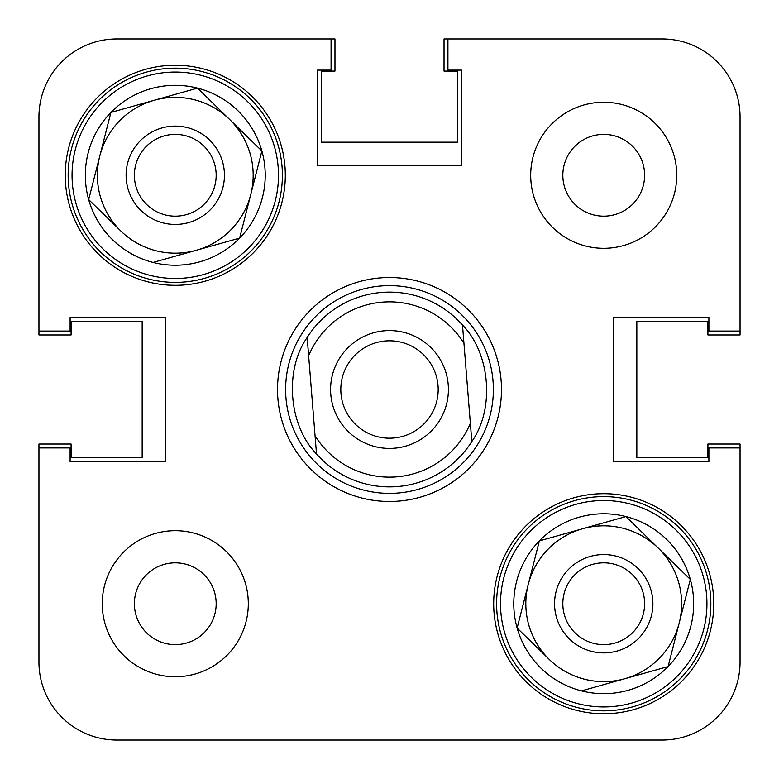 <?xml version="1.0" encoding="UTF-8"?>
<svg xmlns="http://www.w3.org/2000/svg" width="779" height="779" viewBox="0 0 779 779"><rect width="100%" height="100%" fill="white"/><g stroke="black" fill="none" stroke-linecap="round" stroke-linejoin="round"><path stroke-width="1.17" d="M248.306 603.725A73.031 73.031 0 0 0 175.275 530.694A73.031 73.031 0 0 0 102.244 603.725A73.031 73.031 0 0 0 175.275 676.756A73.031 73.031 0 0 0 248.306 603.725M676.756 175.275A73.031 73.031 0 0 0 603.725 102.244A73.031 73.031 0 0 0 530.694 175.275A73.031 73.031 0 0 0 603.725 248.306A73.031 73.031 0 0 0 676.756 175.275M644.623 175.275A40.898 40.898 0 0 0 603.725 134.377A40.898 40.898 0 0 0 562.827 175.275A40.898 40.898 0 0 0 603.725 216.173A40.898 40.898 0 0 0 644.623 175.275M216.173 603.725A40.898 40.898 0 0 0 175.275 562.827A40.898 40.898 0 0 0 134.377 603.725A40.898 40.898 0 0 0 175.275 644.623A40.898 40.898 0 0 0 216.173 603.725M713.759 603.725A110.034 110.034 0 0 0 603.725 493.691A110.034 110.034 0 0 0 493.691 603.725A110.034 110.034 0 0 0 603.725 713.759A110.034 110.034 0 0 0 713.759 603.725M285.309 175.275A110.034 110.034 0 0 0 175.275 65.241A110.034 110.034 0 0 0 65.241 175.275A110.034 110.034 0 0 0 175.275 285.309A110.034 110.034 0 0 0 285.309 175.275M389.5 277.519A111.981 111.981 0 0 0 277.519 389.5A111.981 111.981 0 0 0 389.5 501.481A111.981 111.981 0 0 0 501.481 389.5A111.981 111.981 0 0 0 389.5 277.519A111.981 111.981 0 0 0 277.519 389.5A111.981 111.981 0 0 0 389.5 501.481A111.981 111.981 0 0 0 501.481 389.5A111.981 111.981 0 0 0 389.5 277.519M447.925 38.95L444.03 38.95L444.03 71.084L457.663 71.084L457.663 142.167L321.337 142.167L321.337 71.084L334.97 71.084L334.97 38.95L116.85 38.95A77.9 77.9 0 0 0 38.95 116.85L38.95 331.075L70.11 331.075L70.11 317.442L165.537 317.442L165.537 461.558L70.11 461.558L70.11 447.925L38.95 447.925L38.95 662.15A77.9 77.9 0 0 0 116.85 740.05L662.15 740.05A77.9 77.9 0 0 0 740.05 662.15L740.05 447.925L708.89 447.925L708.89 461.558L613.462 461.558L613.462 317.442L708.89 317.442L708.89 331.075L740.05 331.075L740.05 116.85A77.9 77.9 0 0 0 662.15 38.95L447.925 38.95L447.925 70.11L461.558 70.11L461.558 165.537L317.442 165.537L317.442 70.11L331.075 70.11L331.075 38.95L116.85 38.95L331.075 38.95M285.63 389.5A103.87 103.87 0 0 0 389.5 493.37A103.87 103.87 0 0 0 493.37 389.5A103.87 103.87 0 0 0 389.5 285.63A103.87 103.87 0 0 0 285.63 389.5M462.483 325.038L463.943 343.247L462.483 325.038A97.375 97.375 0 0 0 307.179 337.492A97.375 97.375 0 0 1 462.483 325.038C490.41 353.491 494.86 408.965 471.821 441.508A97.375 97.375 0 0 1 316.517 453.962C288.59 425.509 284.14 370.035 307.179 337.492L315.057 435.753A87.638 87.638 0 0 0 470.36 423.289L463.943 343.247A87.638 87.638 0 0 0 308.64 355.711L307.179 337.492M38.95 447.925L38.95 662.15L38.95 444.03L71.084 444.03L71.084 457.663L142.167 457.663L142.167 321.337L71.084 321.337L71.084 334.97L38.95 334.97L38.95 331.075M116.85 740.05L136.325 740.05L116.85 740.05M292.125 740.05L340.326 740.05L292.125 740.05M438.674 740.05L486.875 740.05L438.674 740.05M642.675 740.05L662.15 740.05L642.675 740.05M740.05 662.15L740.05 444.03L707.916 444.03L707.916 457.663L636.832 457.663L636.832 321.337L707.916 321.337L707.916 334.97L740.05 334.97L740.05 116.85M330.773 394.213A58.912 58.912 0 0 0 394.213 448.227A58.912 58.912 0 0 0 448.227 384.787A58.912 58.912 0 0 0 384.787 330.773A58.912 58.912 0 0 0 330.773 394.213M340.968 393.395A48.688 48.688 0 0 0 393.395 438.032A48.688 48.688 0 0 0 438.032 385.605A48.688 48.688 0 0 0 385.605 340.968A48.688 48.688 0 0 0 340.968 393.395M471.821 441.508L470.36 423.289L471.821 441.508M315.057 435.753L316.517 453.962L315.057 435.753M120.862 231.022L88.679 199.599A89.955 89.955 0 0 1 197.506 88.115A89.955 89.955 0 0 1 239.64 238.111A89.955 89.955 0 0 1 88.679 199.599L99.79 156.024A77.9 77.9 0 0 0 196.347 250.273L239.64 238.111L261.871 150.951L197.506 88.115L154.203 100.277A77.9 77.9 0 0 0 99.79 156.024L88.679 199.599L120.862 231.022A77.9 77.9 0 0 0 250.76 194.526A77.9 77.9 0 0 0 154.203 100.277L110.91 112.439L99.79 156.024L110.91 112.439L197.506 88.115L261.871 150.951L239.64 238.111L153.044 262.435L196.347 250.273A77.9 77.9 0 0 0 250.76 194.526M201.751 71.483A107.112 107.112 0 0 1 279.067 201.751A107.112 107.112 0 0 1 148.799 279.067A107.112 107.112 0 0 1 71.483 148.799A107.112 107.112 0 0 1 201.751 71.483A107.112 107.112 0 0 0 71.483 148.799A107.112 107.112 0 0 0 148.799 279.067M222.921 187.427A49.174 49.174 0 0 0 187.427 127.629A49.174 49.174 0 0 0 127.629 163.123A49.174 49.174 0 0 0 163.123 222.921A49.174 49.174 0 0 0 222.921 187.427M214.907 185.383A40.898 40.898 0 0 0 185.383 135.643A40.898 40.898 0 0 0 135.643 165.167A40.898 40.898 0 0 0 165.167 214.907A40.898 40.898 0 0 0 214.907 185.383M229.688 119.528A77.9 77.9 0 0 0 154.203 100.277M549.312 659.472L517.129 628.049A89.955 89.955 0 0 1 625.956 516.565A89.955 89.955 0 0 1 668.09 666.561A89.955 89.955 0 0 1 517.129 628.049L528.24 584.474A77.9 77.9 0 0 0 624.797 678.723L668.09 666.561L690.321 579.401L625.956 516.565L582.653 528.727A77.9 77.9 0 0 0 528.24 584.474L517.129 628.049L549.312 659.472A77.9 77.9 0 0 0 679.21 622.976A77.9 77.9 0 0 0 582.653 528.727L539.36 540.889L528.24 584.474L539.36 540.889L625.956 516.565L690.321 579.401L668.09 666.561L581.494 690.885L624.797 678.723A77.9 77.9 0 0 0 679.21 622.976M630.201 499.933A107.112 107.112 0 0 1 707.517 630.201A107.112 107.112 0 0 1 577.249 707.517A107.112 107.112 0 0 1 499.933 577.249A107.112 107.112 0 0 1 630.201 499.933A107.112 107.112 0 0 0 499.933 577.249A107.112 107.112 0 0 0 577.249 707.517M651.371 615.877A49.174 49.174 0 0 0 615.877 556.079A49.174 49.174 0 0 0 556.079 591.573A49.174 49.174 0 0 0 591.573 651.371A49.174 49.174 0 0 0 651.371 615.877M643.357 613.833A40.898 40.898 0 0 0 613.833 564.093A40.898 40.898 0 0 0 564.093 593.617A40.898 40.898 0 0 0 593.617 643.357A40.898 40.898 0 0 0 643.357 613.833M658.138 547.978A77.9 77.9 0 0 0 582.653 528.727M149.763 275.289A103.218 103.218 0 0 0 275.289 200.787A103.218 103.218 0 0 0 200.787 75.261A103.218 103.218 0 0 0 75.261 149.763A103.218 103.218 0 0 0 149.763 275.289M578.213 703.739A103.218 103.218 0 0 0 703.739 629.237A103.218 103.218 0 0 0 629.237 503.711A103.218 103.218 0 0 0 503.711 578.213A103.218 103.218 0 0 0 578.213 703.739"/></g></svg>
